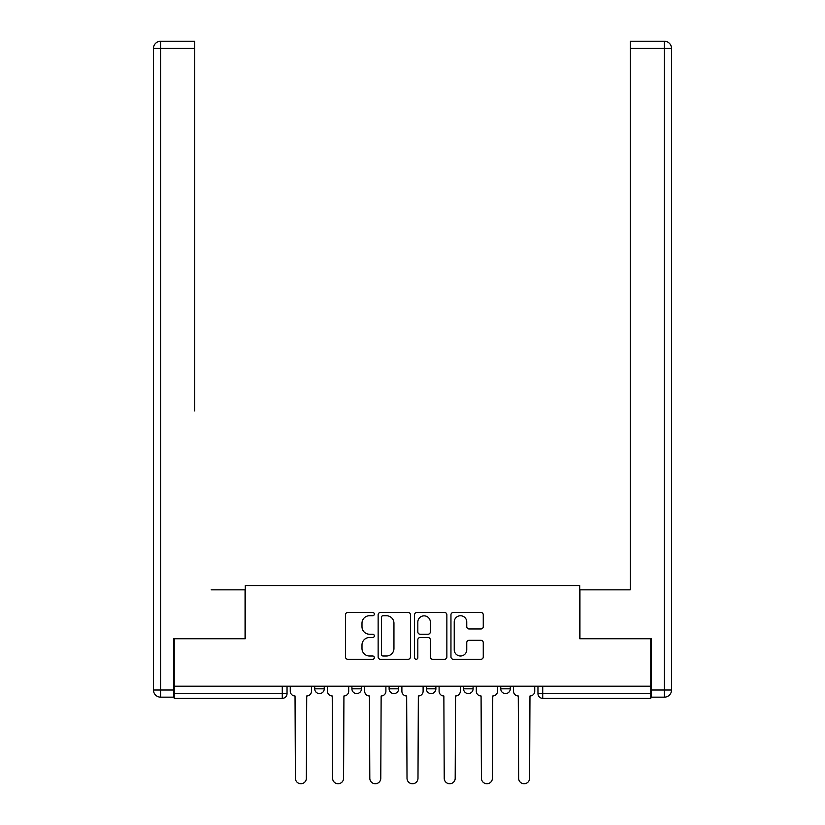 <?xml version="1.0" encoding="UTF-8"?>
<svg xmlns="http://www.w3.org/2000/svg" width="825" height="825" viewBox="0 0 825 825"><rect width="100%" height="100%" fill="white"/><g stroke="black" fill="none" stroke-linecap="round" stroke-linejoin="round"><path stroke-width="1.24" d="M374.333 614.099A1.64 1.64 0 0 0 372.704 612.459L347.82 612.459A2.341 2.341 0 0 0 345.479 614.8L345.479 656.937A2.341 2.341 0 0 0 347.82 659.278L372.704 659.278A1.64 1.64 0 0 0 374.333 657.638A1.64 1.64 0 0 0 372.704 656.009L369.476 656.009A7.487 7.487 0 0 1 361.989 648.512L361.989 645.006A7.487 7.487 0 0 1 369.476 637.508L372.704 637.508A1.64 1.64 0 0 0 374.333 635.869A1.64 1.64 0 0 0 372.704 634.229L369.476 634.229A7.487 7.487 0 0 1 361.989 626.742L361.989 623.226A7.487 7.487 0 0 1 369.476 615.739L372.704 615.739A1.64 1.64 0 0 0 374.333 614.099M500.754 686.194L500.754 688.823L510.293 688.823A4.775 4.775 0 0 1 505.519 693.588A4.775 4.775 0 0 1 500.754 688.823L500.754 686.194M426.329 686.194L426.329 688.823L435.878 688.823A4.775 4.775 0 0 1 431.104 693.588A4.775 4.775 0 0 1 426.329 688.823L426.329 686.194M480.923 628.959A2.341 2.341 0 0 0 483.264 626.618L483.264 614.8A2.341 2.341 0 0 0 480.923 612.459L453.296 612.459A2.341 2.341 0 0 0 450.955 614.8L450.955 656.937A2.341 2.341 0 0 0 453.296 659.278L480.923 659.278A2.341 2.341 0 0 0 483.264 656.937L483.264 642.665A2.341 2.341 0 0 0 480.923 640.313L469.095 640.313A2.341 2.341 0 0 0 466.754 642.665L466.754 649.739A6.26 6.26 0 0 1 460.494 656.009A6.26 6.26 0 0 1 454.235 649.739L454.235 621.998A6.26 6.26 0 0 1 460.494 615.739A6.26 6.26 0 0 1 466.754 621.998L466.754 626.618A2.341 2.341 0 0 0 469.095 628.959L480.923 628.959M174.219 686.194L174.219 638.736L245.303 638.736L245.303 585.544L579.697 585.544L579.697 638.736L650.781 638.736L650.781 686.194L174.219 686.194L174.219 693.588L287.038 693.588L287.038 686.194L287.038 693.588A4.775 4.775 0 0 1 282.274 698.363L174.219 698.363L174.219 693.588M410.448 614.8A2.341 2.341 0 0 0 408.107 612.459L380.48 612.459A2.341 2.341 0 0 0 378.139 614.8L378.139 656.937A2.341 2.341 0 0 0 380.48 659.278L408.107 659.278A2.341 2.341 0 0 0 410.448 656.937L410.448 614.8M416.893 612.459L444.52 612.459A2.341 2.341 0 0 1 446.861 614.8L446.861 656.937A2.341 2.341 0 0 1 444.52 659.278L432.692 659.278A2.341 2.341 0 0 1 430.351 656.937L430.351 639.849A2.341 2.341 0 0 0 428.01 637.508L420.173 637.508A2.341 2.341 0 0 0 417.821 639.849L417.821 657.638A1.64 1.64 0 0 1 416.192 659.278A1.64 1.64 0 0 1 414.552 657.638L414.552 614.8A2.341 2.341 0 0 1 416.893 612.459M537.962 686.194L537.962 693.588L650.781 693.588L650.781 698.363L542.726 698.363A4.775 4.775 0 0 1 537.962 693.588M650.781 686.194L650.781 693.588M510.293 688.823L510.293 686.194L510.293 688.823A4.775 4.775 0 0 1 505.519 693.588M473.086 686.194L473.086 688.823A4.775 4.775 0 0 1 468.311 693.588A4.775 4.775 0 0 1 463.547 688.823A4.775 4.775 0 0 0 468.311 693.588A4.775 4.775 0 0 0 473.086 688.823L473.086 686.194M463.547 686.194L463.547 688.823L473.086 688.823M435.878 686.194L435.878 688.823M398.671 686.194L398.671 688.823A4.775 4.775 0 0 1 393.896 693.588A4.775 4.775 0 0 1 389.122 688.823A4.775 4.775 0 0 0 393.896 693.588A4.775 4.775 0 0 0 398.671 688.823L389.122 688.823L389.122 686.194M351.914 686.194L351.914 688.823L361.453 688.823L361.453 686.194L361.453 688.823A4.775 4.775 0 0 1 356.689 693.588A4.775 4.775 0 0 1 351.914 688.823A4.775 4.775 0 0 0 356.689 693.588M314.707 686.194L314.707 688.823L324.246 688.823L324.246 686.194L324.246 688.823A4.775 4.775 0 0 1 319.481 693.588A4.775 4.775 0 0 1 314.707 688.823A4.775 4.775 0 0 0 319.481 693.588M282.274 686.194L282.274 698.363A4.775 4.775 0 0 0 287.038 693.588M383.058 615.739A1.64 1.64 0 0 0 381.418 617.378L381.418 654.369A1.64 1.64 0 0 0 383.058 656.009L386.451 656.009A7.487 7.487 0 0 0 393.948 648.512L393.948 623.226A7.487 7.487 0 0 0 386.451 615.739L383.058 615.739M430.351 622.112A6.26 6.26 0 0 0 424.091 615.852A6.26 6.26 0 0 0 417.821 622.112L417.821 631.888A2.341 2.341 0 0 0 420.173 634.229L428.01 634.229A2.341 2.341 0 0 0 430.351 631.888L430.351 622.112M290.256 686.194L290.256 691.206A4.775 4.775 0 0 0 295.03 695.98L295.391 778.264A5.486 5.486 0 0 0 300.877 783.75A5.486 5.486 0 0 0 306.364 778.264L306.714 695.98A4.775 4.775 0 0 0 311.489 691.206L311.489 686.194M327.473 686.194L327.473 691.206A4.775 4.775 0 0 0 332.238 695.98L332.599 778.264A5.486 5.486 0 0 0 338.085 783.75A5.486 5.486 0 0 0 343.571 778.264L343.922 695.98A4.775 4.775 0 0 0 348.697 691.206L348.697 686.194M364.681 686.194L364.681 691.206A4.775 4.775 0 0 0 369.445 695.98L369.806 778.264A5.486 5.486 0 0 0 375.293 783.75A5.486 5.486 0 0 0 380.779 778.264L381.14 695.98A4.775 4.775 0 0 0 385.904 691.206L385.904 686.194M173.508 690.009L173.508 697.166L160.627 697.166A7.157 7.157 0 0 1 153.471 690.009L153.471 48.407L160.627 48.407L160.627 41.25L194.731 41.25L194.731 48.407L160.627 48.407L160.627 690.009L173.508 690.009L173.508 638.736L245.066 638.736L245.066 589.834L211.19 589.834M194.731 48.407L194.731 410.953M160.627 41.25A7.157 7.157 0 0 0 153.471 48.407A7.157 7.157 0 0 1 160.627 41.25M613.81 589.834L630.269 589.834L630.269 41.25L664.373 41.25A7.157 7.157 0 0 1 671.529 48.407L671.529 690.009A7.157 7.157 0 0 1 664.373 697.166L651.492 697.166L651.492 638.736L579.934 638.736L579.934 589.834L630.269 589.834L630.269 410.953M651.492 690.009L664.373 690.009L664.373 48.407L671.529 48.407A7.157 7.157 0 0 0 664.373 41.25A7.157 7.157 0 0 1 671.529 48.407A7.157 7.157 0 0 0 664.373 41.25L664.373 48.407L630.269 48.407M401.888 686.194L401.888 691.206A4.775 4.775 0 0 0 406.653 695.98L407.014 778.264A5.486 5.486 0 0 0 412.5 783.75A5.486 5.486 0 0 0 417.986 778.264L418.347 695.98A4.775 4.775 0 0 0 423.112 691.206L423.112 686.194M439.096 686.194L439.096 691.206A4.775 4.775 0 0 0 443.86 695.98L444.221 778.264A5.486 5.486 0 0 0 449.707 783.75A5.486 5.486 0 0 0 455.194 778.264L455.555 695.98A4.775 4.775 0 0 0 460.319 691.206L460.319 686.194M476.303 686.194L476.303 691.206A4.775 4.775 0 0 0 481.078 695.98L481.429 778.264A5.486 5.486 0 0 0 486.915 783.75A5.486 5.486 0 0 0 492.401 778.264L492.762 695.98A4.775 4.775 0 0 0 497.527 691.206L497.527 686.194M513.511 686.194L513.511 691.206A4.775 4.775 0 0 0 518.286 695.98L518.636 778.264A5.486 5.486 0 0 0 524.123 783.75A5.486 5.486 0 0 0 529.609 778.264L529.97 695.98A4.775 4.775 0 0 0 534.744 691.206L534.744 686.194M542.726 686.194L542.726 698.363M160.627 697.166L160.627 690.009L153.471 690.009M671.529 690.009L664.373 690.009L664.373 697.166"/></g></svg>

